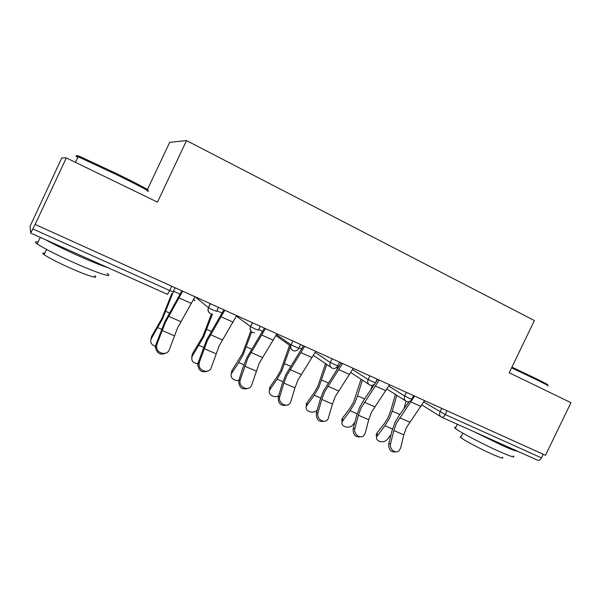 <?xml version="1.0" encoding="UTF-8"?>
<svg xmlns="http://www.w3.org/2000/svg" width="601" height="601" viewBox="0 0 601 601"><rect width="100%" height="100%" fill="white"/><g stroke="black" fill="none" stroke-linecap="round" stroke-linejoin="round"><path stroke-width="0.9" d="M147.087 190.262L147.29 189.833M147.44 189.51L169.67 142.347L186.513 140.581L534.394 320.558L509.22 372.755L570.95 402.7L545.483 455.288L35.136 224.428L66.328 157.913L157.477 202.131L186.513 140.581M66.328 157.913L61.783 157.883L30.05 226.337L30.659 233.045L35.136 224.428M447.016 410.746L445.191 414.54L541.471 457.879L543.221 454.266M541.471 457.879C540.314 459.938 539.044 460.727 537.662 460.238L441.788 417.274M395.924 451.854C390.958 452.478 388.569 449.826 388.749 443.906L390.62 443.523C389.005 449.015 395.601 454.439 399.169 450.577L400.694 447.805L403.819 434.861L406.449 427.506L424.614 400.612M390.62 443.523L393.813 430.541L396.472 423.157L414.615 396.089M409.123 401.603L398.921 415.727L395.112 422.187L391.935 430.97L388.749 443.906M376.594 437.408L376.196 434.553L377.03 432.93L384.37 423.577L388.231 417.289L390.492 411.377L395.405 394.459M396.825 395.368L392.258 411.144L389.546 418.221L384.918 425.756L376.714 436.754C375.092 441.637 384.129 443.778 387.352 439.301L391.018 434.688M406.103 401.273L403.977 408.725M511.932 367.128L535.13 378.164C545.107 383.055 549.194 385.241 547.398 384.715M547.774 385.752C549.622 386.315 545.438 384.084 535.213 379.073L511.586 367.835M513.314 455.926C515.575 458.045 511.166 456.677 500.062 451.824C483.512 444.537 458.871 431.586 455.325 428.4C454.168 427.439 454.318 427.123 455.776 427.461M516.837 450.9C516.559 451.494 511.939 449.796 502.969 445.814L473.979 431.698M502.489 457.308C504.089 458.909 500.873 457.962 492.828 454.469C480.935 449.27 463.288 439.909 460.749 437.505C459.938 436.799 460.058 436.551 461.102 436.769M79.4 157.079C76.026 155.156 76.357 155.035 80.399 156.711L116.534 173.606C138.275 184.214 152.789 191.989 146.576 189.578M146.997 190.81C153.375 193.304 138.515 185.378 116.211 174.5L78.138 156.741C75.117 155.524 75.027 155.727 77.852 157.349M107.128 273.44C114.438 278.526 98.294 273.515 74.607 262.953C56.336 254.734 43.881 248.393 37.217 243.931C34.557 241.978 34.843 241.377 38.073 242.113M107.804 267.618C101.366 265.589 91.45 261.6 78.04 255.643C64.495 249.543 53.639 244.224 45.488 239.694M94.53 275.656C99.819 279.465 87.851 275.889 70.888 268.369C57.771 262.494 48.846 257.927 44.113 254.644C42.243 253.216 42.468 252.743 44.79 253.216M360.66 436.829C355.439 437.573 352.93 434.891 353.148 428.791L354.928 428.348C353.072 434.275 360.75 439.782 364.214 435.049L365.348 432.773L368.721 419.708L371.456 412.256L389.531 384.745M354.928 428.348L358.384 415.246L361.148 407.763L379.193 380.065M377.759 379.419L363.71 400.243L359.894 406.832L356.596 415.734L353.148 428.791M324.262 421.278C318.74 422.187 316.103 419.483 316.344 413.165L318.027 412.662C315.893 419.115 324.893 424.607 328.093 418.852L332.451 404.045L335.29 396.495L353.26 368.338M318.027 412.662L321.76 399.425L324.63 391.844L342.57 363.5M341.248 362.906L323.488 390.958L320.07 399.981L316.344 413.165M286.669 405.164C280.817 406.299 278.015 403.579 278.271 397.006L279.848 396.427C277.399 403.504 287.992 408.845 290.704 401.956L294.933 387.848L297.886 380.193L315.735 351.36M279.848 396.427L283.875 383.07L286.857 375.385L304.669 346.356M303.482 345.815L285.851 374.551L282.297 383.686L278.271 397.006M247.837 388.441C241.88 389.951 238.852 387.382 238.747 380.733L240.205 380.087C238.049 387.69 249.836 392.13 251.872 384.535L259.189 363.327L276.903 333.795M240.332 379.629L247.777 358.354L265.439 328.612M264.387 328.131L246.898 357.565L243.202 366.828L238.875 380.275M207.706 371.057C201.966 373.071 198.646 370.862 197.744 364.439L198.067 362.951L199.404 362.23L199.081 363.718C198.037 371.14 209.358 374.4 211.357 367.316L219.125 345.868L236.674 315.6M199.404 362.23L207.307 340.714L224.804 310.229M223.895 309.815L206.571 339.986L198.067 362.951M341.984 422.488L341.796 419.37L342.465 418.153L349.707 408.567L353.561 402.144L361.036 379.291M362.343 380.148L357.572 395.864L354.77 403.038L350.15 410.731L342.209 421.556C339.986 426.725 349.662 429.475 352.997 424.652L354.898 422.172M372.177 385.361L370.727 390.199M306.24 407.05L306.322 403.654L313.91 393.054L317.756 386.496L325.539 363.628M326.726 364.439L318.853 387.352L314.24 395.203L306.623 405.825C303.79 411.061 313.534 414.682 317.29 409.829M338.047 365.333L336.733 370.276M269.323 391.063L269.721 387.412L276.911 377.03L280.75 370.329L289.584 345.252M290.651 346.003L281.726 371.133L277.121 379.163L269.902 389.568C266.994 393.88 273.673 398.591 278.639 395.789M303.197 345.688L302.265 348.114M231.167 374.498L231.776 370.855L242.488 353.613L250.775 331.121M251.669 331.94L243.33 354.365L238.74 362.568L231.828 372.988C228.718 377.203 235.044 382.371 240.25 379.93M191.719 357.325L192.343 354.004L202.898 336.312L211.477 313.947M212.469 314.038L203.596 337.018L192.26 356.115C190.765 360.916 193.034 363.477 199.074 363.815M166.214 352.952C160.677 355.507 157.064 353.688 155.396 347.498L155.779 344.997L156.981 344.2L156.598 346.702C156.538 353.801 167.386 356.1 169.377 349.466L177.626 327.778L194.987 296.736M156.981 344.2L165.373 322.444L182.674 291.169M181.923 290.831L164.802 321.775L155.779 344.997M150.904 339.505L151.535 336.56L161.909 318.41L171.803 293.566M173.291 291.898L162.465 319.048L151.309 338.648C149.852 342.209 151.227 344.786 155.441 346.394M173.734 290.764L173.306 291.868M423.863 402.046L445.191 414.54C444.011 416.711 442.817 417.597 441.615 417.199L441.254 417.004C439.586 415.794 439.181 414.104 440.037 411.925L441.75 408.364M32.815 228.906L169.7 290.531L171.736 286.226M166.98 294.129L166.995 294.144C167.559 294.235 168.46 293.033 169.7 290.531L173.246 291.793L175.154 287.766M388.839 386.09L404.691 396.014L409.844 398.628L411.843 399.282L413.601 395.631M406.314 401.37L405.893 401.145C404.24 399.883 403.842 398.17 404.691 396.014L406.434 392.385M352.637 369.562L368.135 379.554L369.9 375.865M315.202 352.419L330.302 362.516L332.098 358.759M276.49 334.622L291.117 344.869L292.942 341.052M260.278 326.275L258.438 330.152L255.575 329.183L250.512 326.583L252.36 322.692M236.433 316.088L250.512 326.583C249.573 329.183 250.249 331.136 252.533 332.466M218.501 307.374L216.623 311.326L213.43 310.214L208.404 307.629L210.29 303.663M195.04 296.766L208.404 307.629C207.458 310.274 208.171 312.28 210.545 313.647M369.848 385.031L369.224 384.67C367.669 383.348 367.301 381.635 368.135 379.554L375.445 382.882L377.218 379.171M340.932 363.522L341.09 362.831M332.113 368.12L331.001 367.361C329.769 365.971 329.528 364.356 330.302 362.516L337.777 365.904L339.573 362.148M293.033 350.608C291.252 349.677 290.486 348.159 290.734 346.063L291.117 344.869L298.78 348.325L300.598 344.516M195.04 300.688L193.567 299.568M399.68 417.733L409.657 422.112M393.813 430.541L403.819 434.861M411.039 402.031L421.038 406.524M392.468 429.024L384.918 425.756M377.03 432.93L377.556 435.124M399.823 414.48L392.258 411.144M364.356 402.227L374.663 406.749M358.384 415.246L368.721 419.708M375.617 386.135L385.955 390.778M327.838 386.195L338.498 390.875M321.76 399.425L332.451 404.045M338.987 369.698L349.677 374.498M290.073 369.615L301.101 374.453M283.875 383.07L294.933 387.848M301.093 352.689L312.159 357.655M250.993 352.456L262.404 357.467M244.675 366.144L256.124 371.087M261.863 335.088L273.32 340.226M210.515 334.689L222.34 339.881M204.077 348.61L215.932 353.734M221.236 316.847L233.105 322.174M357.167 413.758L350.15 410.731M342.465 418.153L342.886 420.339M364.604 398.959L357.572 395.864M320.679 397.99L314.24 395.203M306.773 402.903L307.073 405.074M328.199 382.92L321.738 380.08M282.943 381.68L277.121 379.163M269.894 387.142L270.082 389.298M301.77 348.978L299.05 347.754M290.546 366.332L284.709 363.763M243.893 364.799L238.74 362.568M231.776 370.855L231.828 372.988M262.667 331.361L258.708 329.581M251.586 349.166L246.418 346.89M203.469 347.325L199.029 345.402M192.343 354.004L192.26 356.115M222.167 313.113L216.901 310.74M211.244 331.391L206.789 329.431M168.581 316.276L180.833 321.655M162.015 330.445L174.305 335.756M179.121 297.946L191.426 303.475M161.586 329.22L157.913 327.635M151.535 336.56L151.309 338.648M180.202 294.205L173.561 291.215M169.452 312.978L165.771 311.356M166.995 294.144L30.674 233.053M422.045 405.074L441.615 417.199M406.554 401.483C408.77 402.137 410.513 401.445 411.783 399.41M387.052 389.14L406.359 401.4M370.066 385.128C372.312 385.797 374.085 385.091 375.377 383.017M350.894 372.62L369.885 385.053M340.962 362.771L340.797 363.778M313.542 355.439L332.143 368.143C334.472 368.931 336.327 368.233 337.702 366.047M275.964 335.636L290.734 346.063C290.501 348.167 291.275 349.692 293.063 350.631C295.422 351.42 297.3 350.706 298.705 348.482M252.683 332.533L254.584 332.819M252.428 322.722L250.572 326.628C249.648 329.228 250.309 331.181 252.563 332.481M210.673 313.707L211.507 313.955M210.425 303.723L208.532 307.72C207.585 310.364 208.269 312.347 210.568 313.662M167.078 294.174L167.619 294.355M376.714 436.754L376.196 434.553M455.325 428.4L457.331 424.238M462.845 433.163L460.749 437.505M80.399 156.711L79.167 157.169M37.217 243.931L40.297 237.365M46.562 249.438L44.113 254.644M75.501 162.36L78.138 156.741M238.747 380.733L240.205 380.087M197.744 364.439L199.081 363.718M342.209 421.556L341.796 419.37M306.623 405.825L306.322 403.654M269.902 389.568L269.721 387.412M155.396 347.498L156.598 346.702"/></g></svg>

